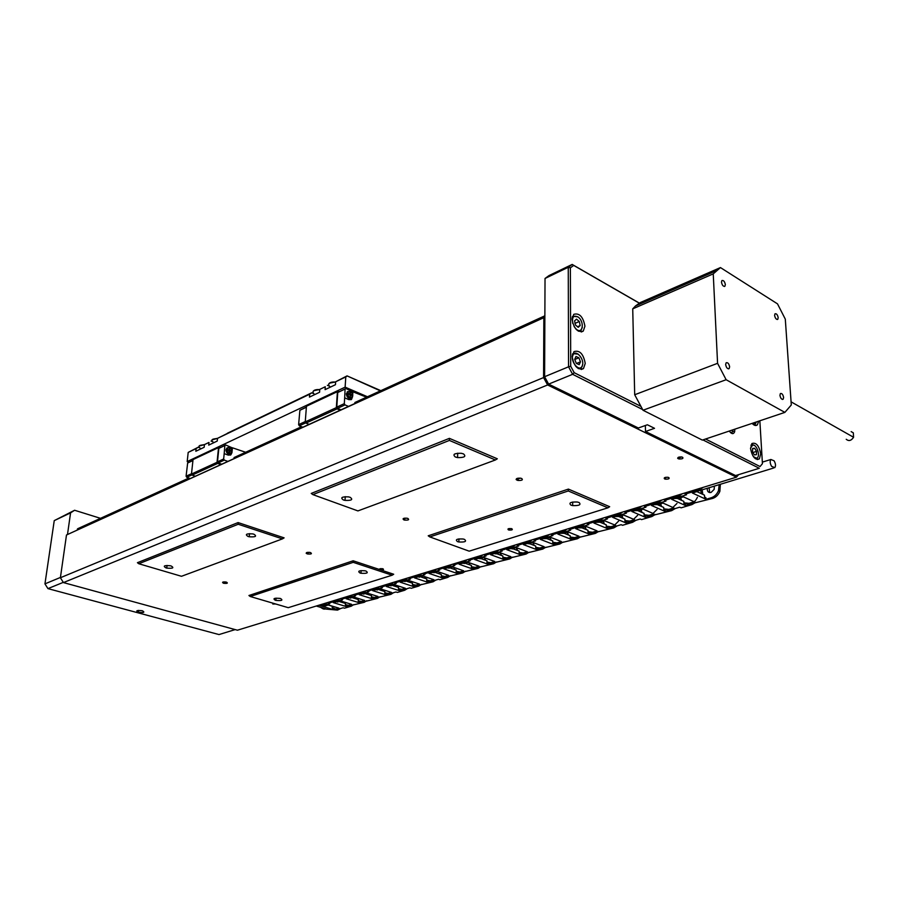 <?xml version="1.0" encoding="UTF-8"?>
<svg xmlns="http://www.w3.org/2000/svg" width="899" height="899" viewBox="0 0 899 899"><rect width="100%" height="100%" fill="white"/><g stroke="black" fill="none" stroke-linecap="round" stroke-linejoin="round"><path stroke-width="1.35" d="M275.791 604.016L272.813 604.016L272.7 603.105M392.144 575.225L393.695 574.247L380.131 569.741C378.917 568.876 379.715 568.528 382.513 568.707L382.985 568.831C384.188 569.708 383.39 570.056 380.592 569.865L353.161 560.785L248.922 595.509L250.248 596.509L288.242 607.679L392.144 575.225L353.217 562.336L250.248 596.509M508.418 529.871C507.294 528.893 508.205 528.466 511.16 528.578L511.868 528.769C512.981 529.747 512.059 530.174 509.126 530.062L508.418 529.871M664.563 478.897C663.586 477.785 664.664 477.234 667.833 477.279L668.8 477.549C669.766 478.661 668.676 479.201 665.518 479.167L664.563 478.897M678.172 458.704C677.161 457.524 678.284 456.939 681.532 456.95L682.588 457.243C683.577 458.423 682.453 459.007 679.217 458.996L678.172 458.704M521.69 478.493L520.521 478.178C516.61 478.099 515.419 478.762 516.959 480.156L518.116 480.471C522.027 480.56 523.218 479.897 521.69 478.493M407.865 518.453L406.977 518.217C403.246 518.06 402.201 518.611 403.842 519.869L404.719 520.105C408.449 520.274 409.494 519.723 407.865 518.453M310.571 552.615L309.941 552.447C306.345 552.222 305.402 552.683 307.11 553.829L307.728 553.998C311.324 554.234 312.268 553.773 310.571 552.615M226.458 582.147L226.076 582.046C222.57 581.754 221.705 582.136 223.446 583.204L223.829 583.305C227.323 583.597 228.2 583.215 226.458 582.147M455.355 456.995C452.343 454.433 454.298 453.197 461.209 453.276L463.457 453.883C466.424 456.456 464.457 457.692 457.557 457.591L455.355 456.995M570.899 505.126C568.561 502.878 570.674 501.844 577.237 502.002L579.057 502.496C581.35 504.755 579.226 505.789 572.685 505.609L570.899 505.126M457.501 541.625C454.973 539.591 456.827 538.715 463.086 539.007L464.468 539.378C466.963 541.423 465.086 542.288 458.85 541.985L457.501 541.625M343.339 499.945C340.17 497.641 341.878 496.608 348.464 496.866L350.183 497.316C353.307 499.63 351.588 500.653 345.014 500.383L343.339 499.945M360.016 573C357.364 571.135 359.038 570.404 365.061 570.798L366.039 571.056C368.657 572.933 366.972 573.663 360.971 573.247L360.016 573M275.319 600.262C272.577 598.532 274.128 597.914 279.971 598.408L280.578 598.565C283.286 600.296 281.724 600.914 275.892 600.408L275.319 600.262M166.034 567.91C162.719 565.977 164.157 565.257 170.361 565.774L171.113 565.965C174.395 567.91 172.945 568.618 166.753 568.101L166.034 567.91M248.057 536.467C244.798 534.366 246.348 533.512 252.709 533.905L253.923 534.22C257.148 536.332 255.597 537.175 249.237 536.77L248.057 536.467M495.394 459.973L497.316 458.793L449.399 438.364L311.234 493.427L312.886 494.619L357.926 510.913L495.394 459.973L449.388 440.42L312.886 494.619M544.861 317.212L66.492 534.984L60.39 577.742L543.569 377.569L547.615 384.963L63.447 582.586L237.415 630.21L736.438 477.167L738.607 474.65M547.615 384.963L736.438 477.167M607.926 507.823L609.679 506.71L568.393 489.101L428.205 535.793L429.801 536.917L469.166 551.166L607.926 507.823L568.28 490.966L429.801 536.917M282.432 538.883L284.106 537.86L238.089 522.577L137.423 562.695L138.783 563.74L181.486 576.293L282.432 538.883L238.235 524.252L138.783 563.74M520.307 478.144L516.172 479.594M309.301 552.346L306.278 553.413M225.233 581.911L223.278 583.148M66.492 534.984L544.861 316.897M543.85 317.976L543.569 377.569M63.447 582.586L60.39 577.742M353.161 560.785L353.217 562.336M449.388 440.42L449.399 438.364M568.28 490.966L568.393 489.101M238.089 522.577L238.235 524.252M223.177 582.53L225.02 581.889M306.199 553.334L309.065 552.323M516.116 479.493L520.038 478.122M77.348 529.623L77.853 528.657L188.891 478.043M544.861 315.807L354.903 402.494L544.861 315.931M301.558 426.699L234.088 457.546L301.682 426.744M189.015 478.088L77.449 528.915M138.244 612.241L138.435 612.286C143.885 612.86 145.2 612.354 142.379 610.781L142.177 610.736C136.715 610.174 135.412 610.668 138.244 612.241M63.29 582.35L47.95 588.62L218.996 634.57L235.167 629.592M67.515 534.309L70.572 512.868L54.243 520.622L44.95 583.867L60.435 577.45M54.243 520.622L74.595 510.261L100.508 518.33M74.595 510.261L70.572 512.868M44.95 583.867L47.95 588.62M734.82 429.194L734.674 431.734C733.483 434.453 731.674 434.228 729.269 431.059M730.46 432.543L732.179 432.329L732.921 429.823M572.056 319.235C573.877 328.753 577.607 332.72 583.237 331.124L584.934 326.191C583.125 316.729 579.406 312.773 573.764 314.335L572.056 319.235M572.202 356.734C574.023 366.354 577.776 370.309 583.473 368.59L585.238 363.443C583.429 353.88 579.675 349.936 573.978 351.621L572.202 356.734M750.564 448.567C752.238 456.827 755.171 460.266 759.385 458.872L760.711 453.793C759.048 445.589 756.115 442.162 751.901 443.533L750.564 448.567M752.115 423.384C754.16 425.587 755.924 426.059 757.396 424.834L758.7 421.17M639.268 303.143L573.708 265.396L570.371 267.846L570.719 366.264L574.203 372.68L640.571 406.202M705.546 439.015L760.026 466.536L762.431 463.682L759.846 420.788M544.603 376.726L568.55 366.803L568.258 267.284L545.03 278.465L544.603 376.726L548.637 384.109L638.346 428.003L647.381 424.778L654.528 428.306L645.504 431.498L735.596 475.571L759.284 468.278L702.917 439.903M642.549 409.517L572.629 374.31L548.637 384.109M545.03 278.465L548.974 275.6L572.169 264.43L640.481 303.761M645.347 425.497L645.504 431.498M570.371 267.846L568.258 267.284L572.169 264.43L573.708 265.396M762.431 463.682L760.026 466.536M574.203 372.68L572.629 374.31L568.55 366.803L570.719 366.264M582.305 327.326L580.911 330.529C580.934 331.596 579.372 331.237 576.203 329.427L575.989 328.933M576.517 319.134L574.585 320.876L575.439 324.977L578.237 327.326L580.17 325.573L579.304 321.494L576.517 319.134L574.585 320.876L575.439 324.977L578.237 327.326L580.17 325.573L579.304 321.494L576.517 319.134M577.439 326.775L580.17 325.573M574.978 323.404L579.304 321.494M580.473 361.836L578.866 357.768L575.978 356.51L574.697 359.319L576.315 363.398L579.203 364.657L580.473 361.836L578.866 357.768L575.978 356.51L574.697 359.319L576.315 363.398L579.203 364.657L580.473 361.836L576.461 363.499M574.742 359.499L578.866 357.768M752.632 448.444L752.485 451.759L754.373 454.883L756.407 454.669L756.542 451.354L754.654 448.241L752.632 448.444L752.485 451.759L754.373 454.883L756.407 454.669L756.542 451.354L754.654 448.241L752.632 448.444M752.845 452.534L756.542 451.354M752.542 448.916L754.654 448.241M725.65 364.567C726.313 367.77 727.482 369.118 729.145 368.601L729.628 366.814C728.965 363.623 727.797 362.275 726.134 362.791L725.65 364.567M779.939 395.358C780.579 398.403 781.658 399.684 783.164 399.201L783.602 397.437C782.95 394.391 781.872 393.11 780.366 393.582L779.939 395.358M721.47 282.174C722.133 285.298 723.279 286.646 724.909 286.23L725.347 284.601C724.684 281.488 723.538 280.14 721.908 280.555L721.47 282.174M774.601 315.425C775.241 318.403 776.309 319.696 777.792 319.291L778.186 317.673C777.545 314.706 776.478 313.414 775.005 313.807L774.601 315.425M784.872 412.383L791.3 404.966L785.299 319.134L777.5 303.862L720.447 267.576L713.244 273.869L717.571 363.32L726.134 379.715L643.01 410.247L702.344 440.094L784.872 412.383L726.134 379.715M720.447 267.576L640.29 302.558L635.526 305.93L632.727 308.851L713.244 273.869M632.727 308.851L634.694 394.751L717.571 363.32M634.694 394.751L643.01 410.247M196.106 448.612L188.194 452.399L198.173 447.241L196.106 448.612L195.813 451.264L204.163 447.286L204.444 444.612L208.984 442.443L208.703 445.129L217.243 441.049L217.513 438.352L309.661 394.223L309.447 397.1L319.561 392.279L319.774 389.379L325.292 386.739L325.078 389.649L335.462 384.705L335.653 381.772L345.789 376.917L345.126 387.154L367.354 396.706M199.207 447.623L198.173 447.241M204.444 444.612L208.984 442.443M212.153 441.465L211.063 441.061M217.513 438.352L227.739 433.262M454.298 454.231L455.445 453.781M189.004 462.21L187.183 461.569L345.126 387.154M313.324 393.47L311.739 392.807L227.357 433.251M188.194 452.399L187.183 461.569M380.277 390.818L347.048 375.883L380.727 390.616M345.789 376.917L346.823 376.209M319.774 389.379L325.292 386.739M329.034 386.031L327.371 385.323M335.653 381.772L347.048 375.883M311.739 392.807L309.661 394.223M352.577 394.155L352.779 395.74L351.228 397.987C348.879 397.931 347.553 396.392 347.25 393.38L348.115 391.492L351.981 392.874M350.97 398.077C348.43 398.83 346.879 397.414 346.317 393.818L347.947 391.571M347.711 393.391L348.037 392.234C350.34 390.638 351.914 391.739 352.734 395.538L351.329 397.572C349.194 397.527 347.992 396.133 347.711 393.391M352.599 396.628L351.509 399.426L348.947 399.662L344.677 397.852L344.295 403.662L345.014 404.91L348.351 406.314M354.858 403.359L354.903 402.494M366.399 397.144L352.902 391.807L352.723 394.762M306.368 407.247L299.884 410.292L298.625 424.609L299.322 425.811L302.626 427.126M344.677 397.852L345.081 389.065L337.754 392.515L336.777 407.112L344.295 403.662M350.97 399.74L352.419 397.043M352.599 394.223L352.902 391.807M337.754 392.515L345.913 388.492L352.734 391.885M345.014 404.91L337.496 408.348L340.822 409.742M299.322 425.811L305.817 422.845M305.278 421.552L298.625 424.609M306.379 407.056L299.884 410.292M336.777 407.112L337.496 408.348M339.373 391.559L337.417 391.661L336.338 407.64L337.058 408.876L340.013 410.113M345.081 389.065L345.913 388.492M338.249 391.087L306.447 406.236L305.255 421.878L305.963 423.092L308.896 424.272M305.963 423.092L337.058 408.876M306.447 406.236L337.417 391.661M336.338 407.64L305.255 421.878M349.913 394.683L348.801 393.504L349.958 393.998L350.048 392.627L350.543 394.245L351.7 394.74L351.655 395.425L350.498 394.931L350.408 396.302L349.913 394.683M349.88 395.212L350.498 394.931M350.913 395.111L351.7 394.74M349.756 394.616L350.543 394.245M350.014 393.166L350.632 392.874M349.172 394.369L349.958 393.998M226.705 449.5L227.604 447.724C230.122 446.949 231.605 448.196 232.054 451.478L230.695 453.512C228.312 453.759 226.975 452.422 226.705 449.5M230.38 453.613C227.863 454.388 226.379 453.141 225.941 449.86L226.84 448.084M227.121 449.511L227.593 448.241C229.919 446.972 231.391 447.983 231.987 451.309L230.751 453.152C228.582 453.377 227.38 452.163 227.121 449.511M245.539 452.231L232.425 447.792L231.953 452.658L230.852 454.838L228.324 455.141L224.188 453.624L223.66 458.984L224.323 460.108L227.559 461.277M234.01 458.344L234.088 457.546M192.937 460.524L187.655 463.007L186.082 476.212L186.734 477.29L189.925 478.403M224.188 453.624L224.862 445.533L218.85 448.354L217.491 461.816L223.66 458.984M230.324 455.141L231.863 452.298M232.032 450.579L232.425 447.792M218.85 448.354L225.705 444.971L232.29 447.859M224.323 460.108L218.154 462.929L221.379 464.086M186.734 477.29L191.993 474.886M191.509 473.728L186.082 476.212M192.959 460.355L187.655 463.007M217.491 461.816L218.154 462.929M220.457 447.432L218.536 447.59L217.041 462.311L217.715 463.423L220.57 464.457M224.862 445.533L225.705 444.971M219.367 447.028L193.038 459.591L191.476 474.031L192.139 475.122L194.971 476.11M192.139 475.122L217.715 463.423M193.038 459.591L218.536 447.59M217.041 462.311L191.476 474.031M229.245 450.624L228.121 450.208L228.189 449.567L229.312 449.983L229.436 448.725L229.874 450.197L230.998 450.613L230.931 451.242L229.807 450.826L229.683 452.096L229.121 451.882L229.245 450.624L229.784 450.837L229.2 451.107M230.211 450.972L230.998 450.613M229.11 450.084L229.874 450.197M229.391 449.219L229.998 448.938M228.526 450.354L229.312 449.983M328.427 388.053L332.079 386.312M312.706 395.549L316.268 393.852M211.456 443.814L214.468 442.375M198.499 449.983L201.443 448.59M325.359 609.028L337.496 610.106L340.979 608.409M334.743 609.264L337.215 609.544L333.124 609.556L319.741 605.533L323.809 605.499L327.214 602.667M324.899 603.375L322.404 605.083L319.145 605.139M316.268 606.027L325.82 608.893L322.887 608.758L320.505 607.297M328.191 605.027L332.327 606.274L332.518 608.106M333.124 609.556L333.282 608.803M343.755 601.914L344.036 603.004M321.303 605.229L325.224 605.926L328.36 604.971L338.968 608.174L335.821 609.117L332.091 607.466M346.565 605.33L345.385 605.094L345.486 603.443L339.451 601.6M335.821 609.117L337.215 609.544L343.148 607.769L344.531 608.185L351.295 606.173L353.712 604.611M347.362 605.476L349.902 605.746L346.711 606.701L333.282 602.611L336.462 601.645L339.923 598.768M337.597 599.487L335.046 601.206L328.315 603.274L328.371 602.308M325.224 605.926L323.809 605.499L329.731 603.701L328.315 603.274M346.711 606.701L346.778 605.521M356.555 597.925L356.858 599.105M335.552 601.925L341.081 601.094L351.711 604.364L348.509 605.319L345.407 604.622M344.407 603.117L344.059 602.015M359.409 601.442L358.252 601.229L358.353 599.566L352.296 597.678M351.295 606.173L349.902 605.746L364.241 602.319L366.713 600.723M379.962 596.767L377.445 598.374L359.589 602.858L346.115 598.7L349.374 597.7L352.891 594.79M350.543 595.509L347.947 597.262L341.081 599.363L341.137 598.397M335.046 601.206L336.462 601.645L342.497 599.802L341.081 599.363M359.589 602.858L359.656 601.667M360.229 601.6L362.848 601.88L361.443 601.442L364.724 600.465L354.06 597.15L348.407 597.992M373.355 597.644L376.052 597.936L372.725 598.925L359.229 594.7L362.544 593.677L366.129 590.733M363.769 591.463L361.117 593.239L354.105 595.374L354.161 594.408M347.947 597.262L349.374 597.7L355.532 595.823L354.105 595.374M365.41 593.688L371.478 595.599L371.388 597.284L372.512 597.475M369.613 593.846L369.95 595.116M361.443 601.442L358.285 600.746M357.251 599.217L356.869 598.026M372.725 598.925L372.793 597.723M382.94 589.677L383.3 591.059M361.533 593.992L367.298 593.115L377.996 596.486L374.647 597.498L371.411 596.801M370.343 595.239L369.927 593.947M385.873 593.419L384.794 593.261L384.873 591.564L378.794 589.609M377.445 598.374L376.052 597.936L390.93 594.351L393.492 592.722M386.75 593.621L389.525 593.902L386.132 594.924L372.602 590.609L375.984 589.575L379.636 586.586M377.254 587.317L374.557 589.126L367.399 591.306L367.455 590.328M361.117 593.239L362.544 593.677L368.826 591.767L367.399 591.306M386.132 594.924L386.199 593.711M396.549 585.418L396.931 586.912M374.928 589.901L380.816 588.991L391.537 592.43L388.121 593.452L384.817 592.767M383.704 591.182L383.255 589.778M399.516 589.283L398.471 589.148L398.549 587.44L392.458 585.451M390.93 594.351L389.525 593.902L395.965 591.98L397.369 592.441L404.696 590.25L407.314 588.598M400.426 589.497L403.291 589.789L399.819 590.834L386.255 586.44L389.716 585.384L393.436 582.361M391.031 583.091L388.289 584.923L380.974 587.159L381.03 586.17M374.557 589.126L375.984 589.575L382.401 587.62L380.974 587.159M399.819 590.834L399.875 589.609M410.438 581.069L410.843 582.676M388.604 585.721L394.627 584.788L405.37 588.294L401.887 589.339L398.493 588.654M397.347 587.047L396.864 585.519M413.45 585.058L412.439 584.957L412.517 583.226L406.404 581.204M404.696 590.25L403.291 589.789L409.854 587.834L411.259 588.294L418.743 586.058L421.417 584.384M414.394 585.294L417.338 585.597L413.798 586.654L400.201 582.181L403.741 581.102L407.528 578.035M405.112 578.776L402.303 580.63L394.841 582.923L394.886 581.911M388.289 584.923L389.716 585.384L396.268 583.384L394.841 582.923M413.798 586.654L413.855 585.418M424.609 576.619L425.058 578.349M402.572 581.462L408.719 580.496L419.485 584.069L415.934 585.125L412.461 584.451M411.27 582.81L410.764 581.17M427.666 580.743L426.71 580.664L426.778 578.922L420.653 576.866M418.743 586.058L417.338 585.597L433.104 581.777L435.813 580.069M428.643 581.001L431.689 581.305L428.07 582.383L414.45 577.832L418.057 576.731L421.923 573.629M419.485 574.371L416.619 576.259L409 578.585L409.034 577.574M402.303 580.63L403.741 581.102L410.427 579.068L409 578.585M428.07 582.383L428.115 581.136M439.094 572.067L439.566 573.922M416.833 577.113L423.126 576.113L433.914 579.743L430.273 580.833L426.722 580.158M425.485 578.495L424.946 576.731M442.184 576.338L441.274 576.293L441.342 574.528L435.206 572.438M433.104 581.777L431.689 581.305L438.532 579.259L439.948 579.743L447.758 577.405L450.534 575.675M443.196 576.607L446.342 576.933L442.656 578.035L429.003 573.393L432.689 572.27L436.633 569.112M434.172 569.865L431.25 571.775L423.463 574.158L423.496 573.146M416.619 576.259L418.057 576.731L424.901 574.652L423.463 574.158M442.656 578.035L442.69 576.776M453.894 567.404L454.388 569.404M431.408 572.663L437.835 571.629L448.646 575.338L444.926 576.45L441.297 575.776M440.016 574.079L439.431 572.18M457.018 571.82L456.164 571.82L456.22 570.033L450.073 567.898M447.758 577.405L446.342 576.933L462.738 572.944L465.57 571.18M458.074 572.124L461.322 572.449L457.546 573.584L443.87 568.853L447.646 567.707L451.658 564.505M449.174 565.269L446.196 567.202L438.24 569.64L438.274 568.606M431.25 571.775L432.689 572.27L439.678 570.135L438.24 569.64M457.546 573.584L457.58 572.303M469.02 562.639L469.536 564.786M446.297 568.112L452.871 567.055L463.693 570.82L459.906 571.955L456.175 571.303M454.849 569.561L454.231 567.527M472.177 567.213L472.795 567.752L471.379 567.247L471.424 565.449L465.277 563.28M462.738 572.944L461.322 572.449L478.043 568.382L480.931 566.595M473.267 567.539L476.627 567.876L472.773 569.033L459.074 564.212L462.929 563.044L467.019 559.796M464.525 560.56L461.479 562.527L453.343 565.022L453.377 563.976M446.196 567.202L447.646 567.707L454.782 565.527L453.343 565.022M472.773 569.033L472.795 567.752M484.471 557.773L485.022 560.055M461.513 563.471L468.244 562.369L479.088 566.213L475.2 567.381L471.391 566.73M470.008 564.954L469.357 562.763M487.663 562.504L488.348 563.089L486.932 562.572L486.966 560.762L480.808 558.549M478.043 568.382L476.627 567.876L493.686 563.718L496.641 561.897M488.798 562.853L492.27 563.201L488.326 564.381L474.616 559.47L478.549 558.268L482.729 554.975M480.201 555.751L477.099 557.751L468.784 560.302L468.806 559.245M461.479 562.527L462.929 563.044L470.222 560.807L468.784 560.302M488.326 564.381L488.348 563.089M500.271 552.773L500.844 555.234M477.077 558.717L483.954 557.582L494.81 561.504L490.843 562.695L486.943 562.055M485.505 560.234L484.808 557.897M503.496 557.672L504.249 558.324L502.833 557.796L502.856 555.964L496.686 553.705M493.686 563.718L492.27 563.201L509.688 558.942L512.7 557.099M504.665 558.065L508.272 558.425L504.238 559.628L490.506 554.627L494.529 553.391L498.799 550.053M496.248 550.829L493.079 552.863L484.572 555.47L484.595 554.402M477.099 557.751L478.549 558.268L486.022 555.998L484.572 555.47M504.238 559.628L504.249 558.324M516.431 547.693L517.026 550.289M492.989 553.863L500.035 552.694L510.902 556.683L506.845 557.897L502.844 557.268M501.339 555.413L500.619 552.907M519.678 552.739L520.521 553.447L519.094 552.919L519.116 551.065L512.936 548.761M509.688 558.942L508.272 558.425L526.05 554.065L529.118 552.188M520.892 553.155L524.623 553.537L520.499 554.762L506.755 549.66L510.879 548.401L515.228 545.008M512.666 545.794L509.43 547.862L500.721 550.525L500.732 549.458M493.079 552.863L494.529 553.391L502.17 551.065L500.721 550.525M520.499 554.762L520.521 553.447M532.972 542.659L533.579 545.232M509.261 548.896L516.476 547.682L527.353 551.761L523.196 552.997L519.094 552.379M517.532 550.48L516.779 547.794M536.231 547.693L537.153 548.457L535.725 547.918L535.737 546.053L529.556 543.693M526.05 554.065L524.623 553.537L542.782 549.075L545.929 547.165M537.49 548.143L541.367 548.536L537.141 549.795L523.387 544.58L527.601 543.299L532.051 539.85M529.455 540.647L526.151 542.749L517.24 545.468L517.251 544.389M509.43 547.862L510.879 548.401L518.689 546.019L517.24 545.468M537.141 549.795L537.153 548.457M549.896 537.501L550.514 540.052M525.915 543.816L533.298 542.558L544.176 546.716L539.939 547.985L535.725 547.379M534.107 545.423L533.309 542.558M553.155 542.524L554.166 543.356L552.739 542.805L552.75 540.917L546.57 538.512M542.782 549.075L541.367 548.536L559.908 543.974L563.122 542.03M554.469 543.007L558.493 543.412L554.166 544.704L540.4 539.389L544.727 538.074L549.267 534.568M546.648 535.377L543.266 537.512L534.152 540.299L534.152 539.209M526.151 542.749L527.601 543.299L535.602 540.861L534.152 540.299M554.166 544.704L554.166 543.356M567.213 532.23L567.842 534.748M542.951 538.613L546.176 538.636L550.514 537.31L561.403 541.558L557.065 542.861L552.75 542.266M551.053 540.254L550.233 537.4M570.483 537.22L571.595 538.13L570.168 537.568L570.157 535.669L563.976 533.219M559.908 543.974L558.493 543.412L577.439 538.737L580.72 536.77M571.843 537.748L576.012 538.175L571.595 539.501L557.829 534.073L562.246 532.725L566.887 529.174M564.246 529.983L560.796 532.152L551.458 535.006L551.458 533.905M543.266 537.512L544.727 538.074L552.907 535.579L551.458 535.006M571.595 539.501L571.595 538.13M584.946 526.825L585.575 529.32M560.392 533.287L563.695 533.298L568.146 531.95L579.035 536.276L574.585 537.613L570.157 537.018M568.393 534.961L567.561 532.118M588.216 531.803L589.418 532.792L587.991 532.219L587.98 530.286L581.799 527.792M577.439 538.737L576.012 538.175L595.385 533.388L598.734 531.388M589.632 532.365L593.958 532.815L589.429 534.163L575.663 528.623L580.192 527.241L584.934 523.634M582.271 524.454L578.742 526.657L569.179 529.59L569.168 528.466M560.796 532.152L562.246 532.725L570.629 530.163L569.179 529.59M589.429 534.163L589.418 532.792M676.981 503.44L670.227 510.025L668.811 509.396L673.823 507.89L662.979 503.058L657.956 504.597L654.191 504.654M665.136 509.475L670.227 510.025L679.689 507.193L681.116 507.834L691.915 504.609L695.68 502.417M697.41 497.282C695.86 500.709 693.556 502.934 690.499 503.968L685.386 505.496L671.677 499.316L676.801 497.754L682.105 493.832M679.318 494.686L675.351 497.102L664.53 500.417L664.496 499.237M657.068 509.441L650.46 515.936L671.643 510.654L670.227 510.025L665.238 511.509L651.505 505.474L665.979 501.058L664.53 500.417M676.239 497.934L683.836 501.372L683.914 503.406L685.33 504.047L683.892 503.002M680.285 497.788L680.903 500.046M668.811 509.396L663.754 508.868M661.529 506.485L660.664 503.766M685.386 505.496L685.33 504.047M603.094 521.296L603.735 523.746M578.259 527.837L581.642 527.837L586.193 526.443L597.082 530.871L592.531 532.242L587.991 531.657M586.148 529.545L585.305 526.713M606.364 526.241L607.679 527.32L606.252 526.724L606.229 524.78L600.049 522.229L604.69 520.813L615.579 525.331L610.915 526.735L606.252 526.162M595.385 533.388L593.958 532.815L613.759 527.915L617.186 525.87M618.681 521.027L612.343 527.32L607.702 528.713L593.936 523.049L598.577 521.634L603.42 517.97M600.734 518.79L597.116 521.038L587.328 524.027L587.317 522.903M578.742 526.657L580.192 527.241L588.778 524.623L587.328 524.027M607.702 528.713L607.679 527.32M621.692 515.633L622.333 518.049M604.319 523.993L603.465 521.184M615.287 516.532L618.86 516.498L623.636 515.037L634.514 519.667L629.738 521.094L624.951 520.543L626.389 521.712L624.962 521.105L624.929 519.139L617.298 515.925M607.836 526.859L612.343 527.32L621.13 524.69L622.558 525.286L632.593 522.297L636.099 520.229M637.638 515.307L631.165 521.701L626.412 523.117L612.657 517.341L617.411 515.891L622.355 512.16M619.647 512.992L615.961 515.273L605.915 518.341L605.904 517.206M597.116 521.038L598.577 521.634L607.364 518.948L605.915 518.341M626.412 523.117L626.389 521.712M598.577 521.634L600.026 522.229L596.554 522.252M626.479 521.206L631.165 521.701L640.167 519.004L641.594 519.611L651.876 516.543L655.461 514.43M645.572 515.408L650.46 515.936L645.583 517.386L631.84 511.486L636.717 509.991L641.774 506.204M639.043 507.036L635.256 509.362L624.974 512.52L624.951 511.362M615.961 515.273L617.411 515.891L626.423 513.138L624.974 512.52M636.458 510.07L644.077 513.363L644.122 515.352L645.549 515.97L644.111 514.846M640.74 509.834L641.38 512.194M622.928 518.296L622.074 515.52M645.583 517.386L645.549 515.97M660.259 503.889L660.9 506.204M634.503 510.666L638.166 510.621L643.066 509.126L653.933 513.846L649.033 515.318L644.111 514.779M641.998 512.464L641.133 509.711M663.754 508.991L665.193 510.081L663.777 509.452L663.709 507.441L656.101 504.081M658.922 500.945L655.056 503.316L644.504 506.542L644.471 505.373M635.256 509.362L636.717 509.991L645.954 507.171L644.504 506.542M665.238 511.509L665.193 510.081M675.318 508.497L671.643 510.654M661.686 500.102L656.506 503.957L657.956 504.597M707.311 488.269C707.064 491.427 708.311 492.821 711.053 492.461L714.188 489.371L714.357 486.123M709.12 487.719L709.671 492.573M700.692 490.292L701.422 493.731M674.385 498.496L678.239 498.417L683.397 496.844L694.23 501.777L689.084 503.316L683.892 502.811M681.554 500.338L680.689 497.664M702.119 489.854L702.838 494.383M704.546 496.844L705.985 497.855L704.569 497.192L704.479 495.147L696.894 491.629M685.184 503.384L690.499 503.968L712.705 498.406C715.93 497.316 718.323 494.967 719.863 491.371L718.458 490.708C716.908 494.304 714.525 496.653 711.289 497.754L706.041 499.316L692.365 493L697.624 491.405L703.052 487.415M700.242 488.269L696.174 490.73L685.072 494.124L685.027 492.933M675.351 497.102L676.801 497.754L686.521 494.787L685.072 494.124M706.041 499.316L705.985 497.855M719.2 484.64L718.458 490.708M720.369 484.28L719.863 491.371M771.589 466.345C769.994 463.502 769.758 461.221 770.87 459.479L774.095 460.794C775.691 463.637 775.927 465.918 774.803 467.66L771.589 466.345M851.151 431.61L853.331 432.846L853.567 437.274C851.263 440.746 848.813 441.42 846.229 439.285M677.655 458.276L681.633 456.962M572.281 317.077L572.899 316.336L577.776 316.774M574.09 326.551L576.281 329.191C582.586 334.776 584.811 322.325 578.462 317.291C573.753 314.729 571.854 316.763 572.742 323.404M580.911 330.529L578.349 331.203M572.472 354.352L573.101 353.599L578.259 354.15M582.563 364.668L582.249 366.14M582.17 366.005C585.26 359.892 575.708 348.531 572.989 355.139C569.842 361.286 579.529 372.703 582.17 366.005M582.058 366.623L581.125 367.949L578.315 368.635M752.452 423.744L755.25 424.193L753.632 424.755M752.261 423.339C754.239 424.676 755.587 424.216 756.306 421.979M754.239 457.681L757.216 458.187L755.463 458.771M750.935 445.185L752.137 444.634M753.373 456.602L756.306 458.119C760.97 457.939 757.239 444.263 752.733 445.005L750.541 448.14M752.373 444.623L754.452 445.499M335.63 382.154C328.978 382.39 327.124 383.952 330.068 386.84M329.719 383.109L335.642 381.929M319.752 389.728C313.212 389.975 311.436 391.503 314.425 394.313M313.998 390.649L319.763 389.503M217.502 438.543C211.658 438.824 210.388 440.15 213.681 442.522M212.726 439.274L217.569 438.319M204.421 444.791C198.657 445.072 197.454 446.376 200.814 448.702M199.769 445.488L204.511 444.567M336.114 609.691L337.496 610.106M324.281 609.174L322.887 608.758M349.902 605.746L348.509 605.319M362.848 601.88L364.241 602.319M337.878 602.072L336.462 601.645M350.79 598.138L349.374 597.7M376.052 597.936L374.647 597.498M363.96 594.127L362.544 593.677M389.525 593.902L388.121 593.452M377.411 590.036L375.984 589.575M403.291 589.789L401.887 589.339M391.144 585.856L389.716 585.384M417.338 585.597L415.934 585.125M405.168 581.586L403.741 581.102M431.689 581.305L430.273 580.833M419.496 577.214L418.057 576.731M446.342 576.933L444.926 576.45M434.127 572.764L432.689 572.27M461.322 572.449L459.906 571.955M449.084 568.202L447.646 567.707M476.627 567.876L475.2 567.381M464.367 563.549L462.929 563.044M492.27 563.201L490.843 562.695M479.999 558.796L478.549 558.268M508.272 558.425L506.845 557.897M495.978 553.919L494.529 553.391M524.623 553.537L523.196 552.997M512.329 548.941L510.879 548.401M541.367 548.536L539.939 547.985M529.05 543.85L527.601 543.299M558.493 543.412L557.065 542.861M546.176 538.636L544.727 538.074M576.012 538.175L574.585 537.613M563.695 533.298L562.246 532.725M689.084 503.316L691.915 504.609M593.958 532.815L592.531 532.242M610.915 526.735L613.759 527.915M581.642 527.837L580.192 527.241M629.738 521.094L632.593 522.297M618.86 516.498L617.411 515.891M649.033 515.318L651.876 516.543M655.056 503.316L656.506 503.957M638.166 510.621L636.717 509.991M711.289 497.754L712.705 498.406M696.174 490.73L697.624 491.405M678.239 498.417L676.801 497.754M249.237 536.77L249.517 533.635M166.753 568.101L167.045 565.437M275.892 600.408L276.083 598.127M360.971 573.247L361.117 570.584M345.014 500.383L345.25 496.664M458.85 541.985L458.94 538.883M572.685 505.609L572.663 502.024M457.557 457.591L457.692 453.186M223.963 581.867L223.829 583.305M307.851 552.312L307.728 553.998M404.808 518.127L404.719 520.105M518.139 478.156L518.116 480.471M679.217 458.996L679.15 457.04M665.518 479.167L665.462 477.347M509.126 530.062L509.137 528.545M380.592 569.865L380.659 568.618M273.06 604.083L273.127 603.24M138.66 610.376L138.435 612.286M732.775 431.239L734.674 431.734M730.752 432.812L732.179 432.329M581.282 331.978L583.237 331.124M581.248 369.5L583.473 368.59M757.216 459.546L759.385 458.872M755.418 425.497L757.396 424.834M572.416 316.549L572.056 319.044M572.629 353.801L572.202 356.476M575.832 366.432C578.866 368.568 580.63 369.073 581.125 367.949L579.934 368.444M755.25 424.193L754.25 424.53M728.415 368.871L729.145 368.601M782.445 399.448L783.164 399.201M724.347 286.466L724.909 286.23M777.219 319.516L777.792 319.291M715.885 270.914L635.526 305.93M348.115 391.492L347.183 391.919M335.642 382.053C332.034 381.749 329.742 382.39 328.742 383.952M319.752 389.627C316.246 389.346 314.009 389.964 313.054 391.47M217.513 438.42L211.962 439.892M204.433 444.657L199.027 446.084M762.341 462.131L770.87 459.479M699.208 490.742L773.657 468.008M853.567 437.274L791.086 401.842"/></g></svg>
